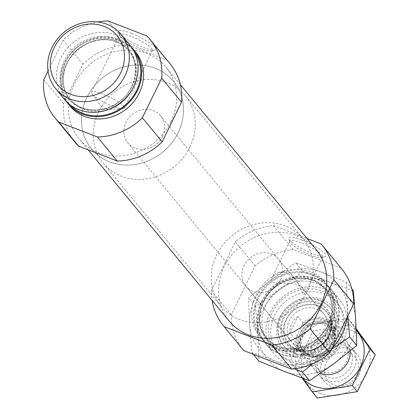 <?xml version="1.0" encoding="UTF-8"?>
<svg xmlns="http://www.w3.org/2000/svg" width="419" height="419" viewBox="0 0 419 419"><rect width="100%" height="100%" fill="white"/><g stroke="black" fill="none" stroke-linecap="round" stroke-linejoin="round"><path stroke-width="0.31" stroke-dasharray="2.1 1.57" d="M286.753 272.628C279.457 270.92 274.529 272.685 271.962 277.933C266.494 287.832 297.563 278.085 303.377 289.189L304.681 293.892C302.963 297.537 300.502 285.564 294.793 278.761L286.753 272.628M301.214 242.973A18.2 3.598 -154 0 0 289.911 241.135A18.2 3.598 -154 0 0 289.927 241.946A18.2 3.598 -154 0 0 304.692 252.343A18.2 3.598 -154 0 0 321.975 257.58A18.2 3.598 -154 0 0 322.63 257.093A18.2 3.598 -154 0 0 301.214 242.973M243.261 349.896A63.746 57.34 -39.5 0 1 231.236 314.831L255.119 265.866A63.746 57.34 -39.5 0 1 293.253 249.614L340.998 268.045L321.174 243.973M341.679 268.857A63.746 57.34 -39.5 0 0 340.998 268.045M328.983 323.473A42.497 38.229 -39.5 0 0 325.275 282.364A42.497 38.229 -39.5 0 0 268.17 279.866A42.497 38.229 -39.5 0 0 259.665 336.389A42.497 38.229 -39.5 0 0 328.983 323.473M293.253 249.614L273.429 225.542A63.746 57.34 -39.5 0 0 235.295 241.794L255.119 265.866M231.236 314.831L211.412 290.755A63.746 57.34 -39.5 0 0 212.093 300.35M316.115 249.509A56.308 50.652 -39.5 0 0 240.448 246.204A56.308 50.652 -39.5 0 0 229.177 321.095M273.429 225.542L307.069 238.526M211.412 290.755L235.295 241.794M170.124 63.861A61.619 55.428 -39.5 0 0 166.532 59.943L127.889 45.022A61.619 55.428 -39.5 0 0 82.925 64.186L63.599 103.812A61.619 55.428 -39.5 0 0 74.985 142.198M170.936 121.709A56.308 50.652 -39.5 0 0 166.024 67.239A56.308 50.652 -39.5 0 0 90.357 63.929A56.308 50.652 -39.5 0 0 79.086 138.825A56.308 50.652 -39.5 0 0 170.936 121.709M127.889 45.022L108.065 20.95M82.925 64.186L63.101 40.114A61.619 55.428 -39.5 0 1 97.795 21.956M166.532 59.943L146.708 35.866M63.599 103.812L43.775 79.741M135.536 51.94A42.497 38.229 -39.5 0 0 78.432 49.447A42.497 38.229 -39.5 0 0 69.926 105.97M48.017 71.047L63.101 40.114M340.966 340.804A38.585 34.709 -39.5 0 0 305.592 292.163A38.585 34.709 -39.5 0 0 276.875 351.049A38.585 34.709 -39.5 0 0 340.966 340.804M335.745 338.788A32.509 29.246 -39.5 0 0 305.943 297.809A32.509 29.246 -39.5 0 0 281.746 347.419A32.509 29.246 -39.5 0 0 335.745 338.788M343.24 340.783A42.497 38.229 -39.5 0 0 339.531 299.674A42.497 38.229 -39.5 0 0 282.422 297.176A42.497 38.229 -39.5 0 0 273.916 353.704A42.497 38.229 -39.5 0 0 343.24 340.783M334.435 330.093A42.497 38.229 -39.5 0 0 330.727 288.984A42.497 38.229 -39.5 0 0 273.623 286.486A42.497 38.229 -39.5 0 0 265.117 343.014A42.497 38.229 -39.5 0 0 334.435 330.093M330.874 325.767A42.497 38.229 -39.5 0 0 327.166 284.658A42.497 38.229 -39.5 0 0 270.056 282.16A42.497 38.229 -39.5 0 0 261.55 338.683A42.497 38.229 -39.5 0 0 330.874 325.767M131.44 33.331A20.672 4.085 -154 0 0 118.624 32.169A20.672 4.085 -154 0 0 135.389 43.974A20.672 4.085 -154 0 0 155.014 49.919A20.672 4.085 -154 0 0 150.29 43.167A20.672 4.085 -154 0 0 131.44 33.331M301.591 239.967A20.672 4.085 -154 0 0 288.775 238.804A20.672 4.085 -154 0 0 305.54 250.609A20.672 4.085 -154 0 0 325.165 256.554A20.672 4.085 -154 0 0 320.441 249.803A20.672 4.085 -154 0 0 301.591 239.967M131.063 36.343A18.2 3.598 -154 0 0 119.761 34.499A18.2 3.598 -154 0 0 119.776 35.316A18.2 3.598 -154 0 0 134.541 45.713A18.2 3.598 -154 0 0 151.825 50.945A18.2 3.598 -154 0 0 152.479 50.458A18.2 3.598 -154 0 0 131.063 36.343M102.906 94.071A18.2 3.598 -154 0 0 91.604 92.232A18.2 3.598 -154 0 0 92.08 93.861A18.2 3.598 -154 0 0 113.015 106.347A18.2 3.598 -154 0 0 122.741 108.814A18.2 3.598 -154 0 0 124.317 108.191A18.2 3.598 -154 0 0 102.906 94.071M332.843 337.086A29.959 26.952 -39.5 0 0 330.23 308.101A29.959 26.952 -39.5 0 0 289.969 306.341A29.959 26.952 -39.5 0 0 283.972 346.194A29.959 26.952 -39.5 0 0 332.843 337.086M332.136 336.227A29.959 26.952 -39.5 0 0 329.523 307.242A29.959 26.952 -39.5 0 0 289.262 305.482A29.959 26.952 -39.5 0 0 283.265 345.329A29.959 26.952 -39.5 0 0 332.136 336.227M325.83 334.765A21.249 19.112 -39.5 0 0 323.976 314.213A21.249 19.112 -39.5 0 0 295.426 312.967A21.249 19.112 -39.5 0 0 291.174 341.228A21.249 19.112 -39.5 0 0 325.83 334.765M280.521 279.74A21.249 19.112 -39.5 0 0 278.666 259.188A21.249 19.112 -39.5 0 0 250.112 257.936A21.249 19.112 -39.5 0 0 245.859 286.198A21.249 19.112 -39.5 0 0 280.521 279.74M307.907 290.315A53.119 47.787 -39.5 0 0 303.272 238.924A53.119 47.787 -39.5 0 0 231.89 235.803A53.119 47.787 -39.5 0 0 221.258 306.462A53.119 47.787 -39.5 0 0 307.907 290.315M178.112 132.687A53.119 47.787 -39.5 0 0 173.476 81.302A53.119 47.787 -39.5 0 0 102.095 78.18A53.119 47.787 -39.5 0 0 91.462 148.834A53.119 47.787 -39.5 0 0 178.112 132.687A53.119 47.787 -39.5 0 0 173.476 81.302A53.119 47.787 -39.5 0 0 102.095 78.18A53.119 47.787 -39.5 0 0 91.462 148.834A53.119 47.787 -39.5 0 0 178.112 132.687M131.781 47.556A42.497 38.229 -39.5 0 0 76.546 47.153A42.497 38.229 -39.5 0 0 66.343 101.44M130.089 45.32A42.497 38.229 -39.5 0 0 72.979 42.827A42.497 38.229 -39.5 0 0 64.474 99.35M300.91 327.548L296.118 337.374A20.4 18.347 -39.5 0 0 306.834 355.438A20.4 18.347 -39.5 0 0 328.978 350.059L335.08 337.552A20.4 18.347 -39.5 0 0 324.364 319.493A20.4 18.347 -39.5 0 0 302.219 324.866L300.91 327.548A19.546 17.588 -39.5 0 1 323.997 320.242A19.546 17.588 -39.5 0 1 333.77 340.233M296.118 337.374L294.95 338.997A21.249 19.112 -39.5 0 0 298.957 350.682A21.249 19.112 -39.5 0 0 327.815 351.682L328.978 350.059M162.525 136.442A21.249 19.112 -39.5 0 0 160.671 115.89A21.249 19.112 -39.5 0 0 132.116 114.644A21.249 19.112 -39.5 0 0 127.863 142.905A21.249 19.112 -39.5 0 0 162.525 136.442M335.08 337.552L335.771 335.362L330.701 329.198L328.203 337.651L322.74 345.518L327.815 351.682M335.771 335.362A21.249 19.112 -39.5 0 0 331.764 323.672A21.249 19.112 -39.5 0 0 302.911 322.672L297.836 316.513L289.875 332.833C289.66 325.914 292.315 320.472 297.836 316.513M294.95 338.997L289.875 332.833M302.911 322.672L302.219 324.866M357.014 374.958A17.991 16.184 -39.5 0 0 340.521 352.279A17.991 16.184 -39.5 0 0 327.134 379.734A17.991 16.184 -39.5 0 0 357.014 374.958M358.91 374.937A21.249 19.112 -39.5 0 0 357.056 354.385A21.249 19.112 -39.5 0 0 328.501 353.133A21.249 19.112 -39.5 0 0 324.248 381.395A21.249 19.112 -39.5 0 0 358.91 374.937M336.672 347.932A21.249 19.112 -39.5 0 0 334.818 327.375A21.249 19.112 -39.5 0 0 306.263 326.129A21.249 19.112 -39.5 0 0 302.01 354.39A21.249 19.112 -39.5 0 0 336.672 347.932M189.907 147.017A53.119 47.787 -39.5 0 0 185.277 95.632A53.119 47.787 -39.5 0 0 113.889 92.51A53.119 47.787 -39.5 0 0 103.257 163.164A53.119 47.787 -39.5 0 0 189.907 147.017M330.701 329.198L322.74 345.518M302.728 378.294A35.908 32.305 140.5 0 1 307.996 330.774A35.908 32.305 140.5 0 1 356.26 330.444M320.624 373.381A21.249 19.112 140.5 0 1 318.356 339.311A21.249 19.112 140.5 0 1 350.106 351.038M356.223 329.648L348.11 318.435L308.117 324.83L290.189 361.576L302.146 378.085M290.189 361.576L295.227 367.693L313.15 330.942L353.149 324.552L356.181 328.69M317.303 398.05L295.227 367.693M308.117 324.83L313.15 330.942M348.11 318.435L353.149 324.552M326.527 380.546A21.249 19.112 140.5 0 1 324.411 346.361A21.249 19.112 140.5 0 1 356.035 358.57A21.249 19.112 140.5 0 1 326.527 380.546M320.226 393.462A35.908 32.305 140.5 0 1 316.654 335.692A35.908 32.305 140.5 0 1 370.092 356.318A35.908 32.305 140.5 0 1 320.226 393.462M322.661 371.815A18.373 16.53 140.5 0 1 316.371 367.306A18.373 16.53 140.5 0 1 320.048 342.868A18.373 16.53 140.5 0 1 344.737 343.952A18.373 16.53 140.5 0 1 344.072 365.321A18.373 16.53 140.5 0 1 322.661 371.815M326.961 377.042A18.373 16.53 140.5 0 1 320.676 372.533A18.373 16.53 140.5 0 1 324.353 348.095A18.373 16.53 140.5 0 1 349.043 349.174A18.373 16.53 140.5 0 1 348.378 370.548A18.373 16.53 140.5 0 1 326.961 377.042M343.261 340.815A42.497 38.229 -39.5 0 0 304.309 287.24A42.497 38.229 -39.5 0 0 272.675 352.096A42.497 38.229 -39.5 0 0 343.261 340.815M353.374 290.838L328.664 281.788A50.998 45.875 140.5 0 1 355.652 318.901A50.998 45.875 140.5 0 1 333.739 363.833A50.998 45.875 140.5 0 1 284.836 371.648A50.998 45.875 140.5 0 1 257.847 334.535A50.998 45.875 140.5 0 1 279.761 289.602L255.569 306.472L257.847 334.535L258.947 361.168M302.78 271.308L328.664 281.788A50.998 45.875 -39.5 0 0 279.761 289.602L302.78 271.308L295.694 262.703L320.404 271.753A50.998 45.875 140.5 0 1 347.393 308.871A50.998 45.875 140.5 0 1 347.136 317.393M335.001 330.78A42.497 38.229 -39.5 0 0 296.044 277.21A42.497 38.229 -39.5 0 0 264.415 342.066A42.497 38.229 -39.5 0 0 335.001 330.78M332.298 347.812A50.998 45.875 140.5 0 1 325.479 353.798A50.998 45.875 140.5 0 1 276.577 361.618A50.998 45.875 140.5 0 1 249.588 324.505A50.998 45.875 140.5 0 1 271.502 279.573L295.694 262.703M351.939 289.1L346.288 282.233L320.404 271.753A50.998 45.875 -39.5 0 0 271.502 279.573L248.483 297.867L249.588 324.505L251.866 352.562L276.577 361.618L294.583 368.82M339.338 338.505A39.046 35.123 -39.5 0 0 335.933 300.732A39.046 35.123 -39.5 0 0 283.464 298.438A39.046 35.123 -39.5 0 0 275.65 350.373A39.046 35.123 -39.5 0 0 339.338 338.505M332.995 330.801A39.046 35.123 -39.5 0 0 329.591 293.028A39.046 35.123 -39.5 0 0 277.121 290.734A39.046 35.123 -39.5 0 0 269.307 342.669A39.046 35.123 -39.5 0 0 332.995 330.801M346.288 282.233L347.864 315.9M331.544 349.367L312.757 363.64M255.569 306.472L248.483 297.867M253.317 354.327L251.866 352.562M330.738 327.92A39.245 35.301 -39.5 0 0 294.767 278.452A39.245 35.301 -39.5 0 0 265.557 338.337A39.245 35.301 -39.5 0 0 330.738 327.92M329.214 326.778A38.249 34.405 -39.5 0 0 325.877 289.78A38.249 34.405 -39.5 0 0 274.482 287.528A38.249 34.405 -39.5 0 0 266.824 338.4A38.249 34.405 -39.5 0 0 329.214 326.778M328.166 325.505A38.249 34.405 -39.5 0 0 324.83 288.502A38.249 34.405 -39.5 0 0 273.434 286.256A38.249 34.405 -39.5 0 0 265.777 337.127A38.249 34.405 -39.5 0 0 328.166 325.505M330.141 325.484A41.649 37.464 -39.5 0 0 291.964 272.984A41.649 37.464 -39.5 0 0 260.969 336.541A41.649 37.464 -39.5 0 0 330.141 325.484M329.544 335.221A26.942 24.239 -39.5 0 0 304.849 301.261A26.942 24.239 -39.5 0 0 284.794 342.375A26.942 24.239 -39.5 0 0 329.544 335.221M329.015 335.148A26.146 23.516 -39.5 0 0 331.115 329.083A26.146 23.516 -39.5 0 0 310.762 301.916A26.146 23.516 -39.5 0 0 281.636 325.898A26.146 23.516 -39.5 0 0 304.398 351.085A26.146 23.516 -39.5 0 0 329.015 335.148C323.615 345.067 315.407 350.384 304.398 351.085L305.446 351.064A24.904 22.401 -39.5 0 0 328.894 335.886A24.904 22.401 -39.5 0 0 330.895 330.109A24.904 22.401 -39.5 0 0 311.511 304.231A24.904 22.401 -39.5 0 0 283.768 327.077A24.904 22.401 -39.5 0 0 305.446 351.064C315.942 350.399 323.756 345.34 328.894 335.891L331.115 329.083L329.015 335.137M328.627 335.849A24.501 22.045 -39.5 0 0 306.169 304.959A24.501 22.045 -39.5 0 0 287.926 342.354A24.501 22.045 -39.5 0 0 328.627 335.849M134.431 52.061A41.649 37.464 -39.5 0 0 77.028 47.745A41.649 37.464 -39.5 0 0 70.256 104.907M131.624 90.368A38.249 34.405 -39.5 0 0 132.76 88.205A38.249 34.405 -39.5 0 0 129.424 51.207A38.249 34.405 -39.5 0 0 78.028 48.955A38.249 34.405 -39.5 0 0 70.376 99.832A38.249 34.405 -39.5 0 0 108.385 109.5M131.713 86.932A38.249 34.405 -39.5 0 0 128.376 49.929A38.249 34.405 -39.5 0 0 76.981 47.682A38.249 34.405 -39.5 0 0 69.329 98.554A38.249 34.405 -39.5 0 0 131.713 86.932M131.901 86.45A39.245 35.301 -39.5 0 0 95.93 36.982A39.245 35.301 -39.5 0 0 66.721 96.868A39.245 35.301 -39.5 0 0 131.901 86.45M297.427 334.692A19.546 17.588 -39.5 0 0 307.195 354.689A19.546 17.588 -39.5 0 0 330.287 347.377M331.408 343.957A17.849 16.058 -39.5 0 0 329.847 326.689A17.849 16.058 -39.5 0 0 305.865 325.642A17.849 16.058 -39.5 0 0 302.293 349.383A17.849 16.058 -39.5 0 0 331.408 343.957M333.372 345.989A18.347 16.503 -39.5 0 0 316.555 322.866A18.347 16.503 -39.5 0 0 302.9 350.86A18.347 16.503 -39.5 0 0 333.372 345.989M332.613 345.418A17.849 16.058 -39.5 0 0 331.052 328.156A17.849 16.058 -39.5 0 0 307.069 327.108A17.849 16.058 -39.5 0 0 303.497 350.844A17.849 16.058 -39.5 0 0 332.613 345.418M289.911 241.135L271.962 277.933M322.63 257.093L304.681 293.892M180.338 84.617L166.024 67.239M88.131 149.803L79.086 138.825M339.531 299.674L330.727 288.984M273.916 353.704L265.117 343.014M325.877 289.78C314.732 277.828 300.664 275.278 283.658 282.118C261.205 291.781 252.379 322.41 266.824 338.4L265.777 337.127C270.155 342.375 275.802 345.874 282.725 347.623C289.524 349.247 296.474 348.896 303.566 346.565C314.585 342.637 322.74 335.493 328.03 325.139C334.069 311.469 333 299.26 324.83 288.502L325.877 289.78M327.166 284.658L325.275 282.364M261.55 338.683L259.665 336.389M321.975 257.58L325.165 256.554M289.927 241.946L288.775 238.804M151.825 50.945L155.014 49.919M119.776 35.316L118.624 32.169M119.761 34.499L91.604 92.232M152.479 50.458L124.317 108.191M92.08 93.861L103.446 109.469L122.741 108.814M330.23 308.101L329.523 307.242M283.972 346.194L283.265 345.329M323.976 314.213L303.372 289.189M294.787 278.766L278.666 259.188M291.174 341.228L245.859 286.198M303.272 238.924L185.277 95.632M221.258 306.462L103.257 163.164M129.424 51.207C118.341 39.302 104.321 36.725 87.367 43.471C77.185 48.41 70.01 55.999 65.841 66.244C61.357 78.929 62.871 90.127 70.376 99.832L69.329 98.554C83.664 118.074 120.756 111.297 131.582 86.565C137.621 72.896 136.552 60.687 128.376 49.929L129.424 51.207M331.34 343.774C322.358 358.454 307.808 356.496 302.293 349.383L303.497 350.844L300.381 338.934L307.179 327.239L319.959 322.813L331.052 328.156L329.847 326.689C333.655 331.686 334.153 337.384 331.34 343.774M331.764 323.672L160.671 115.89M298.957 350.682L127.863 142.905M357.056 354.385L334.818 327.375M324.248 381.395L302.01 354.39M316.371 367.306L320.676 372.533M344.737 343.952L349.043 349.174M335.933 300.732L329.591 293.028M275.65 350.373L269.307 342.669"/><path stroke-width="0.63" d="M212.093 300.35A63.746 57.34 -39.5 0 0 223.437 325.825L243.261 349.896A63.746 57.34 -39.5 0 0 243.942 350.708L291.692 369.139A63.746 57.34 -39.5 0 0 329.821 352.887L353.704 303.927A63.746 57.34 -39.5 0 0 341.679 268.857L321.855 244.785A63.746 57.34 -39.5 0 0 321.174 243.973L307.069 238.526M353.704 303.927L333.88 279.85A63.746 57.34 -39.5 0 0 321.855 244.785M243.942 350.708L224.118 326.637A63.746 57.34 -39.5 0 1 223.437 325.825M291.692 369.139L271.868 345.067A63.746 57.34 -39.5 0 0 310.002 328.815L329.821 352.887M88.131 149.803L229.177 321.095A56.308 50.652 -39.5 0 0 321.027 303.979A56.308 50.652 -39.5 0 0 316.115 249.509L180.338 84.617M271.868 345.067L224.118 326.637M333.88 279.85L310.002 328.815M48.017 71.047L43.775 79.741A61.619 55.428 -39.5 0 0 55.161 118.127L74.985 142.198A61.619 55.428 -39.5 0 0 78.583 146.121L117.226 161.037A61.619 55.428 -39.5 0 0 162.184 141.873L181.511 102.246A61.619 55.428 -39.5 0 0 170.124 63.861L150.301 39.784A61.619 55.428 -39.5 0 0 146.708 35.866L108.065 20.95A61.619 55.428 -39.5 0 0 97.795 21.956M181.511 102.246L161.687 78.175A61.619 55.428 -39.5 0 0 150.301 39.784M78.583 146.121L58.76 122.044A61.619 55.428 -39.5 0 1 55.161 118.127M117.226 161.037L97.402 136.961A61.619 55.428 -39.5 0 0 142.36 117.797L162.184 141.873M66.343 101.44A42.497 38.229 -39.5 0 0 68.04 103.676L69.926 105.97A42.497 38.229 -39.5 0 0 139.244 93.049A42.497 38.229 -39.5 0 0 135.536 51.94L133.651 49.652A42.497 38.229 -39.5 0 0 131.781 47.556M97.402 136.961L58.76 122.044M161.687 78.175L142.36 117.797M68.04 103.676A42.497 38.229 -39.5 0 0 137.359 90.761A42.497 38.229 -39.5 0 0 133.651 49.652M55.675 88.66L64.474 99.35A42.497 38.229 -39.5 0 0 133.792 86.429A42.497 38.229 -39.5 0 0 130.089 45.32L121.285 34.63A42.497 38.229 -39.5 0 0 64.18 32.137A42.497 38.229 -39.5 0 0 55.675 88.66A42.497 38.229 -39.5 0 0 124.993 75.739A42.497 38.229 -39.5 0 0 121.285 34.63M120.546 73.126A38.585 34.709 -39.5 0 0 85.177 24.485A38.585 34.709 -39.5 0 0 56.455 83.371A38.585 34.709 -39.5 0 0 120.546 73.126M356.26 330.444A35.908 32.305 140.5 0 1 356.799 372.795A35.908 32.305 140.5 0 1 314.329 386.297A35.908 32.305 140.5 0 1 302.728 378.294M350.106 351.038A21.249 19.112 140.5 0 1 341.16 370.008A21.249 19.112 140.5 0 1 320.624 373.381M302.146 378.085L312.265 391.933L352.264 385.538L370.187 348.791L356.223 329.648M352.264 385.538L357.302 391.655L317.303 398.05L312.265 391.933M370.187 348.791L375.225 354.909L357.302 391.655M356.181 328.69L375.225 354.909M347.136 317.393A50.998 45.875 140.5 0 1 332.298 347.812M347.864 315.9L349.671 336.928L331.544 349.367M312.757 363.64L302.46 372.093L294.583 368.82M253.317 354.327L258.947 361.168L284.836 371.648L309.547 380.698L333.739 363.833L356.758 345.534L355.652 318.901L353.374 290.838L351.939 289.1M309.547 380.698L302.46 372.093M356.758 345.534L349.671 336.928M70.256 104.907A41.649 37.464 -39.5 0 0 136.625 90.478A41.649 37.464 -39.5 0 0 134.431 52.061M108.385 109.5A38.249 34.405 -39.5 0 0 131.624 90.368"/></g></svg>
